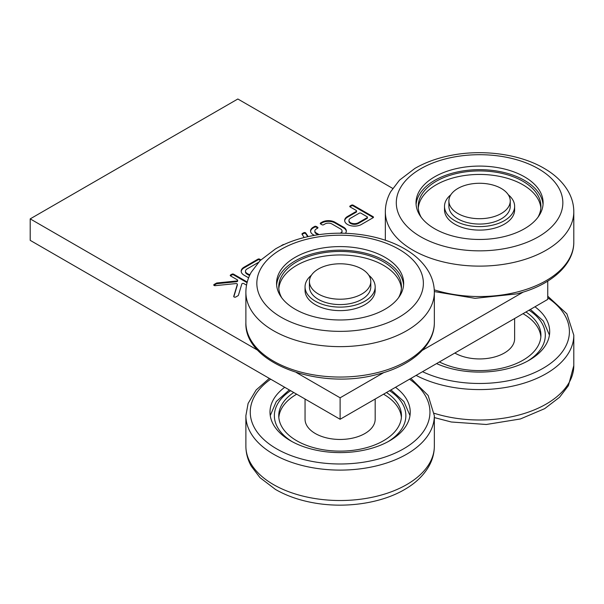 <?xml version="1.0" encoding="UTF-8"?>
<svg xmlns="http://www.w3.org/2000/svg" width="604" height="604" viewBox="0 0 604 604"><rect width="100%" height="100%" fill="white"/><g stroke="black" fill="none" stroke-linecap="round" stroke-linejoin="round"><path stroke-width="0.91" d="M495.34 185.79A30.683 17.712 180 0 1 510.252 200.981A30.683 17.712 180 0 1 479.568 218.701A30.683 17.712 180 0 1 448.893 200.981A30.683 17.712 180 0 1 464.446 185.571A30.683 17.712 180 0 1 495.34 185.79M510.252 200.981L510.252 206.349A30.683 17.712 180 0 1 479.568 224.061A30.683 17.712 180 0 1 448.893 206.349L448.893 200.981M508.266 194.722A35.062 20.242 180 0 1 514.631 206.349A35.062 20.242 180 0 1 486.764 226.168A35.062 20.242 180 0 1 447.458 214.488A35.062 20.242 180 0 1 444.506 206.349A35.062 20.242 180 0 1 450.871 194.722M392.713 188.41L237.84 98.996L30.2 218.874L257.885 350.335M296.413 372.57L340.112 397.802L383.812 372.57M422.332 350.335L523.268 292.057M308.153 236.602L305.722 232.985A1.231 0.71 0 0 0 303.706 232.736L302.325 233.537A1.231 0.71 0 0 0 301.97 234.035A1.231 0.71 0 0 0 302.053 234.292L304.212 237.523M284.008 244.514A1.231 0.71 0 0 0 282.966 244.711L281.585 245.511A1.231 0.71 0 0 0 281.283 245.805M260.86 259.848L259.675 259.161A1.231 0.71 0 0 0 257.938 259.161L244.054 267.179A9.815 5.67 0 0 0 241.177 271.188A9.815 5.67 0 0 0 244.054 275.19L248.614 277.825M250.094 274.427A1.231 0.71 180 0 1 248.614 274.314L247.096 273.438A5.519 3.186 180 0 1 245.473 271.188A5.519 3.186 180 0 1 247.096 268.931L258.353 262.43M345.42 233.295A9.203 5.315 0 0 0 346.334 230.985A9.203 5.315 0 0 0 343.955 227.414L334.624 222.03A9.203 5.315 0 0 0 322.166 222.076L320.633 222.967A1.231 0.71 0 0 0 320.271 223.472A1.231 0.71 0 0 0 320.633 223.971L321.932 224.718A1.231 0.71 0 0 0 323.668 224.718L325.095 223.895A4.907 2.831 180 0 1 331.739 223.865L340.769 229.082A4.907 2.831 180 0 1 342.038 230.985A4.907 2.831 180 0 1 340.724 232.91L340.218 233.204M319.138 234.639L316.111 232.887A4.907 2.831 180 0 1 314.843 230.985A4.907 2.831 180 0 1 316.156 229.052L317.591 228.229A1.231 0.71 0 0 0 317.953 227.731A1.231 0.71 0 0 0 317.591 227.225L316.292 226.477A1.231 0.71 0 0 0 314.556 226.477L313.015 227.361A9.203 5.315 0 0 0 310.547 230.985A9.203 5.315 0 0 0 312.925 234.548L314.367 235.379M247.232 282.038L233.642 274.193A1.231 0.71 0 0 0 231.906 274.193L230.607 274.941A1.231 0.71 0 0 0 230.245 275.447A1.231 0.71 0 0 0 230.607 275.945L237.274 279.795A1.231 0.71 180 0 1 237.636 280.294A1.231 0.71 180 0 1 236.617 280.996L217.04 282.959A1.231 0.71 0 0 0 216.383 283.155L214.118 284.461A1.231 0.71 0 0 0 213.756 284.96A1.231 0.71 0 0 0 215.198 285.662L235.915 283.578A1.231 0.71 180 0 1 237.357 284.28A1.231 0.71 180 0 1 237.334 284.401L233.733 296.368A1.231 0.71 0 0 0 233.718 296.488A1.231 0.71 0 0 0 234.473 297.138A1.231 0.71 0 0 0 235.809 296.987L238.074 295.681A1.231 0.71 0 0 0 238.414 295.303L241.819 284.001A1.231 0.71 180 0 1 242.657 283.442A1.231 0.71 180 0 1 243.895 283.616L246.53 285.141M373.129 216.708L353.174 205.186A1.231 0.71 0 0 0 351.437 205.186L350.131 205.934A1.231 0.71 0 0 0 349.776 206.432A1.231 0.71 0 0 0 350.131 206.938L356.209 210.441A1.231 0.71 180 0 1 356.564 210.947A1.231 0.71 180 0 1 356.209 211.445L347.534 216.458A9.815 5.67 0 0 0 344.658 220.46A9.815 5.67 0 0 0 350.713 225.7A9.815 5.67 0 0 0 361.411 224.469L373.129 217.704A1.231 0.71 0 0 0 373.491 217.206A1.231 0.71 0 0 0 373.129 216.708L373.129 217.425L353.174 205.896A1.231 0.71 0 0 0 351.437 205.896L350.131 206.651A1.231 0.71 0 0 0 349.942 206.794M514.631 206.349L514.631 209.867A35.062 20.242 180 0 1 486.764 229.679A35.062 20.242 180 0 1 447.458 217.999A35.062 20.242 180 0 1 444.506 209.867L444.506 206.349M30.2 218.874L30.2 240.347L340.112 419.274L340.112 397.802M340.112 419.274L547.753 299.395L547.753 281.139M307.73 236.692L305.722 233.695A1.231 0.71 0 0 0 303.706 233.454L302.325 234.246A1.231 0.71 0 0 0 302.128 234.405M260.399 260.294L259.675 259.879A1.231 0.71 0 0 0 257.938 259.879L244.054 267.897A9.815 5.67 0 0 0 241.2 271.543M249.716 275.228A1.231 0.71 180 0 1 248.614 275.031L247.096 274.156A5.519 3.186 180 0 1 245.473 271.898L245.473 271.188M346.311 231.34A9.203 5.315 0 0 0 343.955 228.131L334.624 222.74A9.203 5.315 0 0 0 322.166 222.793L320.633 223.684A1.231 0.71 0 0 0 320.437 223.827M322.166 222.793L322.166 222.076M334.624 222.74L334.624 222.03M343.955 228.131L343.955 227.414M317.787 228.086A1.231 0.71 0 0 0 317.591 227.942L316.292 227.187A1.231 0.71 0 0 0 314.556 227.187L313.015 228.078L313.015 227.361M313.015 228.078A9.203 5.315 0 0 0 310.569 231.347M318.149 234.782L316.111 233.605A4.907 2.831 180 0 1 314.843 231.702L314.843 230.985M316.111 233.605L316.111 232.887M342.038 230.985L342.038 231.694A4.907 2.831 180 0 1 341.283 233.204M237.334 284.877A1.231 0.71 180 0 1 237.357 284.997A1.231 0.71 180 0 1 237.334 285.118L233.823 296.775M237.636 280.294L237.636 281.011A1.231 0.71 180 0 1 236.617 281.713L217.04 283.676A1.231 0.71 0 0 0 216.383 283.872L214.118 285.179A1.231 0.71 0 0 0 213.929 285.322M247.074 282.664L233.642 274.911A1.231 0.71 0 0 0 231.906 274.911L230.607 275.658A1.231 0.71 0 0 0 230.411 275.802M356.564 210.947L356.564 211.657A1.231 0.71 180 0 1 356.209 212.163L347.534 217.168A9.815 5.67 0 0 0 344.673 220.822M418.285 208.108A61.359 35.425 180 0 1 479.568 174.443A61.359 35.425 180 0 1 540.852 208.108M348.953 220.46L348.953 221.177A5.519 3.186 0 0 0 352.358 224.122A5.519 3.186 0 0 0 358.376 223.435L367.058 218.422A1.231 0.71 0 0 0 367.413 217.923L367.413 217.206A1.231 0.71 0 0 0 367.058 216.708L360.981 213.197A1.231 0.71 0 0 0 359.244 213.197L350.569 218.21A5.519 3.186 0 0 0 348.953 220.46A5.519 3.186 0 0 0 352.358 223.412A5.519 3.186 0 0 0 358.376 222.717L367.058 217.704A1.231 0.71 0 0 0 367.413 217.206M421.222 217.312A61.359 35.425 180 0 1 418.21 206.349A61.359 35.425 180 0 1 479.568 170.924A61.359 35.425 180 0 1 540.927 206.349A61.359 35.425 180 0 1 537.922 217.312M305.05 399.033L305.05 419.206A35.062 20.242 0 0 0 340.112 439.455A35.062 20.242 0 0 0 375.175 419.206L375.175 399.033M454.835 353.038A35.062 20.242 0 0 0 493.023 357.387A35.062 20.242 0 0 0 514.631 338.693L514.631 318.512M416.096 204.56A63.548 36.693 180 0 1 479.568 169.664A63.548 36.693 180 0 1 543.041 204.56M401.396 417.455A61.359 35.425 0 0 0 383.555 394.193M296.67 394.193A61.359 35.425 0 0 0 278.829 417.455M540.852 336.934A61.359 35.425 0 0 0 523.011 313.672M505.103 236.375A63.548 36.693 180 0 1 416.02 202.77A63.548 36.693 180 0 1 479.568 166.085A63.548 36.693 180 0 1 543.117 202.77A63.548 36.693 180 0 1 505.103 236.375M293.733 392.502A61.359 35.425 0 0 0 278.754 415.695A61.359 35.425 0 0 0 327.376 450.35A61.359 35.425 0 0 0 401.471 415.695A61.359 35.425 0 0 0 386.484 392.502M439.395 361.955A61.359 35.425 0 0 0 466.839 369.837A61.359 35.425 0 0 0 540.927 335.182A61.359 35.425 0 0 0 525.948 311.981M284.718 387.292A70.124 40.483 0 0 0 271.513 403.714A70.124 40.483 0 0 0 269.988 412.117A70.124 40.483 0 0 0 340.112 452.607A70.124 40.483 0 0 0 410.237 412.117A70.124 40.483 0 0 0 395.507 387.292M436.571 363.585A70.124 40.483 0 0 0 510.41 367.964A70.124 40.483 0 0 0 549.693 331.604A70.124 40.483 0 0 0 534.963 306.779M365.639 316.889A63.548 36.693 180 0 1 276.557 283.291A63.548 36.693 180 0 1 340.112 246.598A63.548 36.693 180 0 1 403.661 283.291A63.548 36.693 180 0 1 365.639 316.889M276.632 285.08A63.548 36.693 180 0 1 340.112 250.177A63.548 36.693 180 0 1 403.585 285.08M281.758 297.825A61.359 35.425 180 0 1 278.754 286.87A61.359 35.425 180 0 1 340.112 251.445A61.359 35.425 180 0 1 401.471 286.87A61.359 35.425 180 0 1 398.459 297.825M278.829 288.621A61.359 35.425 180 0 1 340.112 254.956A61.359 35.425 180 0 1 401.396 288.621M368.81 275.235A35.062 20.242 180 0 1 375.175 286.87L375.175 290.381A35.062 20.242 180 0 1 347.308 310.192A35.062 20.242 180 0 1 308.002 298.512A35.062 20.242 180 0 1 305.05 290.381L305.05 286.87A35.062 20.242 180 0 1 311.415 275.235M375.175 286.87A35.062 20.242 180 0 1 347.308 306.681A35.062 20.242 180 0 1 308.002 295.001A35.062 20.242 180 0 1 305.05 286.87M370.788 281.502L370.788 286.87A30.683 17.712 180 0 1 340.112 304.582A30.683 17.712 180 0 1 309.429 286.87L309.429 281.502A30.683 17.712 180 0 1 324.982 266.092A30.683 17.712 180 0 1 355.877 266.304A30.683 17.712 180 0 1 370.788 281.502A30.683 17.712 180 0 1 340.112 299.214A30.683 17.712 180 0 1 309.429 281.502M302.325 234.246L302.325 233.537M303.706 233.454L303.706 232.736M305.722 233.695L305.722 232.985M259.675 259.879L259.675 259.161M247.096 274.156L247.096 273.438M248.614 275.031L248.614 274.314M244.054 267.897L244.054 267.179M257.938 259.879L257.938 259.161M320.633 223.684L320.633 222.967M314.556 227.187L314.556 226.477M316.292 227.187L316.292 226.477M317.591 227.942L317.591 227.225M237.334 285.118L237.334 284.401M214.118 285.179L214.118 284.461M216.383 283.872L216.383 283.155M217.04 283.676L217.04 282.959M236.617 281.713L236.617 280.996M230.607 275.658L230.607 274.941M231.906 274.911L231.906 274.193M233.642 274.911L233.642 274.193M353.174 205.896L353.174 205.186M347.534 217.168L347.534 216.458M356.209 212.163L356.209 211.445M350.131 206.651L350.131 205.934M351.437 205.896L351.437 205.186M367.058 218.422L367.058 217.704M358.376 223.435L358.376 222.717M513.023 246.802A83.276 48.078 180 0 1 396.805 197.485A83.276 48.078 180 0 1 528.885 164.031A83.276 48.078 180 0 1 513.023 246.802M388.1 441.637A65.745 37.954 0 0 0 389.595 390.705M290.63 390.705A65.745 37.954 0 0 0 292.125 441.637M527.556 361.124A65.745 37.954 0 0 0 529.051 310.192M573.8 211.717A94.232 54.405 180 0 1 517.424 261.54A94.232 54.405 180 0 1 385.337 211.717C385.382 204.703 387.172 198.029 390.705 191.695L399.471 180.173L414.895 168.418C425.465 162.317 437.606 157.954 451.324 155.319C483.336 149.045 520.414 154.141 544.649 168.652C555.25 174.858 563.17 182.521 568.409 191.657C571.958 197.999 573.755 204.688 573.8 211.717L573.8 242.136A94.232 54.405 180 0 1 517.424 291.959A94.232 54.405 180 0 1 434.268 289.844M377.968 372.472A94.232 54.405 180 0 1 245.881 322.657C244.039 363.261 319.282 390.501 377.281 374.404C410.652 366.205 434.57 345.707 434.344 322.657A94.232 54.405 180 0 1 377.968 372.472M270.683 379.191A89.845 51.876 0 0 0 252.215 401.35A89.845 51.876 0 0 0 361.411 462.513A89.845 51.876 0 0 0 409.535 379.191M422.536 371.687A89.845 51.876 0 0 0 543.781 367.881A89.845 51.876 0 0 0 547.753 297.817M245.881 292.238C245.926 285.224 247.716 278.55 251.249 272.215L260.007 260.686L275.439 248.931C286.002 242.831 298.149 238.467 311.86 235.839C343.88 229.565 380.95 234.662 405.186 249.173C415.786 255.371 423.706 263.042 428.946 272.17C432.502 278.519 434.299 285.209 434.344 292.238A94.232 54.405 180 0 1 377.968 342.053A94.232 54.405 180 0 1 245.881 292.238L245.881 322.657M245.881 446.114C245.926 453.128 247.716 459.803 251.249 466.137L260.007 477.666L275.439 489.421C286.002 495.514 298.149 499.886 311.86 502.513C343.88 508.787 380.95 503.691 405.186 489.18C415.786 482.981 423.706 475.31 428.946 466.182C432.502 459.833 434.299 453.143 434.344 446.114A94.232 54.405 0 0 1 340.112 500.52A94.232 54.405 0 0 1 245.881 446.114L245.881 415.695A94.232 54.405 0 0 0 340.112 470.101A94.232 54.405 0 0 0 434.344 415.695L428.161 395.484L410.916 378.398M416.111 375.394A94.232 54.405 0 0 0 517.643 384.944A94.232 54.405 0 0 0 573.8 335.182L566.899 313.861L547.753 296.179M373.566 327.315A83.276 48.078 180 0 1 257.342 278.006A83.276 48.078 180 0 1 389.421 244.552A83.276 48.078 180 0 1 373.566 327.315M434.253 413.295A94.232 54.405 0 0 0 573.8 365.601L573.8 335.182M237.357 284.28L237.357 284.997M434.336 291.573L475.084 298.331L516.745 293.891C550.108 285.684 574.026 265.194 573.8 242.136M409.98 415.59L403.933 401.539L390.931 389.935M289.293 389.935L276.292 401.539L270.245 415.59M549.436 335.077L543.389 321.026L530.388 309.414M385.337 211.717L385.337 240.249M434.344 292.238L434.344 322.657M245.881 415.695L248.108 403.419L256.141 389.973L269.308 378.398M434.344 446.114L434.344 415.695M434.344 417.583L451.324 422L486.318 424.484L520.376 418.972L544.649 408.666L559.546 397.273L568.409 385.662L573.8 365.601"/></g></svg>

